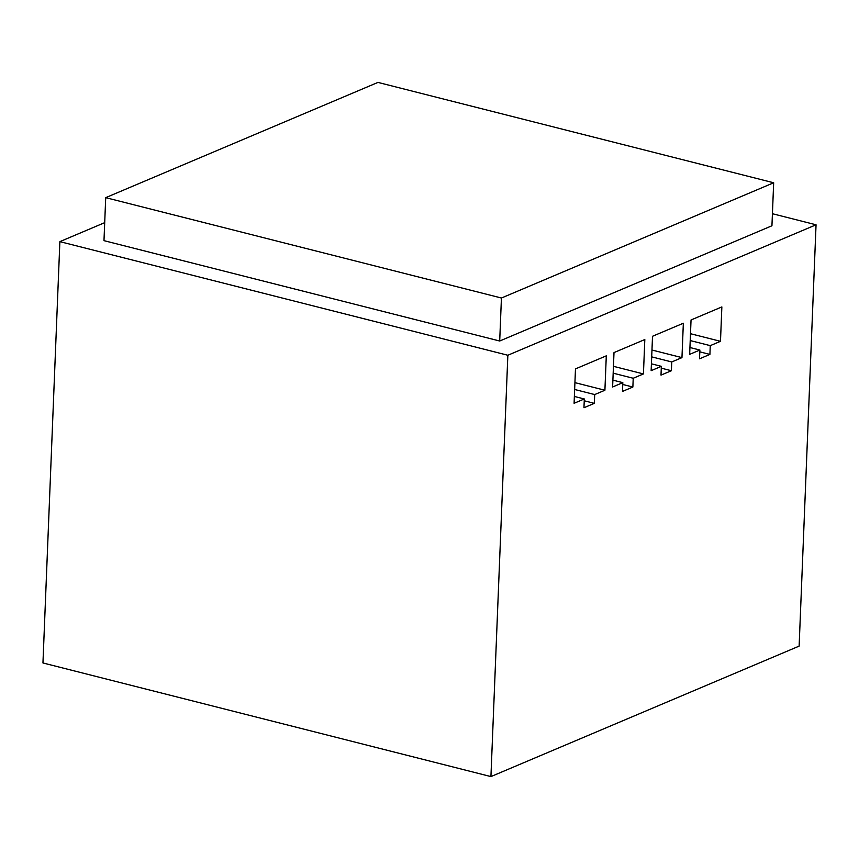 <?xml version="1.0" encoding="UTF-8"?>
<svg xmlns="http://www.w3.org/2000/svg" width="859" height="859" viewBox="0 0 859 859"><rect width="100%" height="100%" fill="white"/><g stroke="black" fill="none" stroke-linecap="round" stroke-linejoin="round"><path stroke-width="1.29" d="M584.313 398.963L583.959 407.735L594.342 403.343L594.696 394.571L604.908 390.244L606.293 355.841L575.476 368.898L574.091 403.29L584.313 398.963L574.37 396.439M622.829 382.652L622.485 391.425L632.868 387.033L633.223 378.261L643.434 373.933L644.819 339.541L614.002 352.587L612.617 386.979L622.829 382.652L612.886 380.129M661.355 366.342L661 375.115L671.394 370.723L671.738 361.95L681.96 357.623L683.345 323.231L652.518 336.277L651.143 370.669L661.355 366.342L651.412 363.819M699.881 350.032L699.527 358.804L709.91 354.413L710.264 345.64L720.486 341.313L721.861 306.921L691.044 319.967L689.659 354.359L699.881 350.032L689.938 347.519M104.701 222.653L59.872 241.637L507.852 355.25L490.929 776.59L799.128 646.118L816.05 224.79L772.424 213.719M59.872 241.637L42.95 662.965L490.929 776.59M507.852 355.25L816.05 224.79M105.711 197.656L103.982 240.649L499.702 341.012L771.94 225.767L773.669 182.774L377.949 82.41L105.711 197.656L501.431 298.019L773.669 182.774M499.702 341.012L501.431 298.019M574.918 382.631L604.908 390.244M574.65 389.481L594.696 394.571M613.444 366.321L643.434 373.933M613.165 373.171L633.223 378.261M651.97 350.021L681.96 357.623M651.691 356.861L671.738 361.95M690.496 333.711L720.486 341.313M690.217 340.561L710.264 345.64M699.806 351.846L709.91 354.413M661.28 368.157L671.394 370.723M622.764 384.467L632.868 387.033M584.238 400.777L594.342 403.343"/></g></svg>
